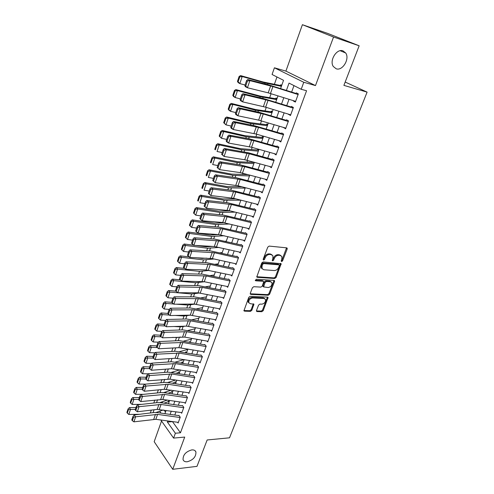 <?xml version="1.0" encoding="UTF-8"?>
<svg xmlns="http://www.w3.org/2000/svg" width="494" height="494" viewBox="0 0 494 494"><rect width="100%" height="100%" fill="white"/><g stroke="black" fill="none" stroke-linecap="round" stroke-linejoin="round"><path stroke-width="0.74" d="M281.605 261.604L282.568 260.888L287.168 249.056L287.181 248.204L286.65 247.846L269.181 246.092L267.76 247.142L263.185 259.22L263.58 260.072L264.568 259.338L265.154 257.788C266.18 255.608 267.692 254.496 269.681 254.453L271.144 254.589L272.929 255.799L272.886 258.461L272.287 260.579L272.676 260.844L273.651 260.122L274.244 258.584C275.269 256.423 276.757 255.324 278.709 255.281L280.154 255.41L281.876 256.577L281.827 259.245L281.234 260.77L281.605 261.604M281.179 260.98L281.864 260.301L286.532 247.834M263.129 259.449L264.463 257.195L265.154 257.788M272.243 260.221L273.54 257.998L274.244 258.584M191.783 449.904C185.843 451.621 182.934 454.875 183.064 459.667C183.688 461.26 185.096 461.958 187.294 461.76C193.228 459.994 196.106 456.734 195.927 451.973C195.315 450.429 193.932 449.738 191.783 449.904M342.99 50.845C336.717 48.27 329.103 60.663 333.314 66.511L336.192 68.79C342.496 71.198 349.987 58.86 345.714 53.006L342.99 50.845M256.497 310.473L256.479 311.195L257.047 311.56L261.845 311.708L263.197 310.689L268.069 297.468L267.513 297.116L250.149 296.307L248.76 297.345L243.925 310.788L244.518 311.164L250.458 311.35L251.835 310.318L253.916 304.205L250.396 303.724L248.822 302.705C248.556 300.136 249.81 298.555 252.588 297.956L264.012 298.475L265.513 299.432C265.784 301.97 264.556 303.551 261.814 304.168L259.93 304.094L258.56 305.119L256.497 310.473M172.443 421.573L180.464 432.793L175.37 433.238L173.592 438.098L160.822 419.999M359.157 45.788L333.549 37.025L302.396 24.7L327.59 33.364L359.157 45.788L343.892 85.376L367.104 92.131L229.531 437.808L207.159 439.975L196.989 466.355L172.727 469.3L184.719 437.073L173.592 438.098M302.396 24.7L285.903 71.111L315.487 85.579L333.549 37.025M315.487 85.579L303.773 82.276L301.21 89.278L289.033 83.103L286.409 90.414M180.464 432.793L306.57 90.748L301.21 89.278M274.744 278.493L276.115 277.474L281.154 263.734L263.178 261.925L261.764 262.969L256.763 276.949L257.343 277.338L274.744 278.493L274.059 277.894L275.43 276.868L280.518 263.364M274.534 281.537L269.601 294.226L268.242 295.245L250.872 294.405L250.285 294.016L250.304 293.263L252.391 287.743L253.793 286.705L260.918 287.107L262.302 286.075L263.722 281.642L263.154 281.265L255.725 280.802L255.318 280.53L256.312 279.252L274.009 280.394L274.553 280.753L274.534 281.537L273.849 280.938L268.927 293.609L269.601 294.226M161.538 421.012L154.184 441.698L172.727 469.3M169.041 402.03L168.324 401.06L168.065 401.776M172.474 392.378L171.745 391.421L171.492 392.137M175.944 382.622L175.209 381.677L174.95 382.393M179.458 372.76L178.711 371.821L178.451 372.544M183.002 362.787L182.249 361.861L181.99 362.584M186.59 352.704L185.824 351.79L185.571 352.512M189.968 342.212L189.443 341.607L189.27 342.095M253.255 161.976L253.107 162.403M258.757 149.904L257.775 149.25L257.516 149.978M263.24 137.301L262.246 136.671L261.987 137.4M267.779 124.55L266.766 123.938L266.513 124.661M272.379 111.632L271.348 111.039L271.095 111.761M277.035 98.553L275.992 97.979L275.732 98.701M293.479 100.683L293.362 100.998L295.363 102.067L298.345 93.897L296.332 92.853L295.962 93.866M288.564 114.176L290.441 115.54L293.387 107.476L291.398 106.395L291.015 107.451M283.717 127.495L285.581 128.841L288.49 120.882L286.532 119.758L286.131 120.857M278.925 140.648L280.79 141.969L283.655 134.109L281.728 132.948L281.314 134.096M274.201 153.628L276.053 154.931L278.888 147.175L276.986 145.977L276.554 147.163M269.533 166.447L271.379 167.725L274.176 160.068L272.305 158.833L271.861 160.062M265.012 179.131L266.76 180.366L269.526 172.801L267.68 171.529M260.597 191.66L262.203 192.839L264.932 185.374L263.117 184.071M256.219 204.028L257.701 205.164L260.394 197.785L258.603 196.451M251.878 216.242L253.255 217.335L255.917 210.049L254.151 208.684M247.58 228.302L248.865 229.358L251.495 222.158L249.754 220.762M243.326 240.208L244.53 241.233L247.124 234.125L245.407 232.693M239.115 251.965L240.245 252.959L242.807 245.938L241.115 244.481M234.946 263.58L236.008 264.549L238.54 257.615L236.879 256.127M230.822 275.059L231.828 275.998L234.329 269.144L232.686 267.631M226.746 286.39L227.691 287.317L230.167 280.543L228.549 278.999M222.708 297.592L223.609 298.493L226.054 291.8L224.455 290.231M218.719 308.657L219.577 309.54L221.991 302.927L220.417 301.334M214.767 319.593L215.588 320.464L217.971 313.925L216.421 312.307M210.864 330.406L211.642 331.252L214.001 324.793L212.469 323.15M207.005 341.088L207.746 341.922L210.08 335.537L208.567 333.87M203.182 351.642L203.892 352.463L206.202 346.152L204.707 344.46M199.403 362.083L200.089 362.886L202.367 356.649L200.897 354.939M195.667 372.402L196.322 373.192L198.576 367.023L197.125 365.288M191.968 382.597L192.598 383.381L194.827 377.286L193.395 375.526M188.313 392.687L188.918 393.459L191.122 387.426L189.708 385.653M184.7 402.659L185.281 403.419L187.461 397.454L186.065 395.663M181.119 412.521L181.681 413.268L183.836 407.371L182.459 405.555M293.973 85.61L291.639 92.069M289.027 99.288L286.736 105.63M284.13 112.823L281.889 119.017M279.295 126.186L277.109 132.231M274.528 139.376L272.392 145.279M269.817 152.393L267.729 158.16M265.167 165.249L263.129 170.875M260.573 177.939L258.59 183.435M256.04 190.474L254.101 195.84M251.563 202.849L249.668 208.085M247.142 215.075L245.296 220.182M242.776 227.147L240.973 232.137M238.46 239.071L236.7 243.937M234.199 250.853L232.483 255.602M229.988 262.493L228.314 267.124M225.832 273.991L224.196 278.511M221.72 285.347L220.126 289.762M217.663 296.573L216.1 300.877M213.649 307.669L212.13 311.862M209.678 318.63L208.202 322.724M205.763 329.467L204.318 333.456M201.885 340.175L200.478 344.065M198.057 350.759L196.686 354.556M194.272 361.225L192.932 364.924M190.53 371.568L189.227 375.174M186.831 381.794L185.559 385.314M183.175 391.909L181.934 395.336M179.557 401.906L178.346 405.247M175.981 411.792L174.802 415.046M178.896 415.349L180.254 417.183L178.124 423.012L177.581 422.271M276.967 76.984L274.392 84.295M271.089 93.681L269.681 97.682M266.26 107.377L265.025 110.897M261.499 120.9L260.431 123.945M256.8 134.245L255.892 136.832M252.162 147.416L251.409 149.559M247.587 160.42L246.981 162.125M243.06 173.258L242.61 174.536M238.602 185.929L238.293 186.794M234.193 198.446L234.033 198.909M180.322 351.419L180.205 351.747M176.704 361.701L176.519 362.213M173.122 371.859L172.875 372.562M169.584 381.911L169.269 382.794M166.083 391.847L165.706 392.915M162.625 401.671L162.186 402.919M164.082 410.125L165.478 412.052M281.747 85.301L280.691 84.758L280.431 85.474M367.104 92.131L345.176 82.041M280.586 88.568L283.525 80.306L272.071 74.495L274.411 67.795L303.773 82.276M285.903 71.111L274.411 67.795M167.769 420.937L167.373 422.037L175.37 433.238M283.809 97.658L281.524 104.024M278.931 111.243L276.702 117.455M274.121 124.649L271.941 130.712M269.372 137.882L267.242 143.803M264.679 150.948L262.604 156.728M260.054 163.841L258.022 169.491M255.478 176.58L253.502 182.088M250.964 189.153L249.038 194.531M246.512 201.571L244.623 206.819M242.109 213.834L240.269 218.959M237.762 225.943L235.965 230.945M233.464 237.91L231.711 242.789M229.222 249.723L227.512 254.49M225.036 261.4L223.362 266.05M220.892 272.929L219.268 277.467M216.804 284.328L215.217 288.749M212.76 295.585L211.21 299.901M208.771 306.712L207.258 310.924M204.819 317.71L203.349 321.816M200.922 328.572L199.483 332.579M197.063 339.316L195.661 343.219M193.253 349.931L191.888 353.735M189.486 360.422L188.158 364.134M185.763 370.796L184.466 374.415M182.082 381.053L180.816 384.579M178.445 391.192L177.21 394.632M174.845 401.221L173.641 404.567M171.282 411.138L170.115 414.398M164.897 413.669L166.064 410.403M168.405 403.814L169.603 400.455M171.955 393.848L173.178 390.402M175.537 383.764L176.796 380.226M179.168 373.569L180.458 369.938M182.836 363.257L184.163 359.533M186.547 352.827L187.911 349.005M190.301 342.274L191.697 338.359M194.105 331.598L195.531 327.584M197.946 320.797L199.409 316.679M201.836 309.874L203.337 305.65M205.77 298.814L207.307 294.486M209.752 287.632L211.327 283.186M213.779 276.307L215.396 271.756M217.854 264.846L219.515 260.184M221.985 253.249L223.683 248.47M226.159 241.51L227.907 236.607M230.389 229.624L232.174 224.603M234.669 217.595L236.503 212.451M239.003 205.411L240.881 200.144M243.394 193.08L245.314 187.683M247.84 180.594L249.81 175.061M252.341 167.948L254.354 162.279M256.899 155.141L258.961 149.33M261.511 142.167L263.629 136.221M266.186 129.027L268.353 122.932M270.928 115.713L273.145 109.477M275.726 102.227L277.999 95.842M159.661 411.23L161.013 413.132M172.412 421.654L167.373 422.037M293.362 100.998L295.548 101.566M288.471 114.435L290.651 114.96M283.642 127.693L285.822 128.187M278.875 140.784L280.851 141.204M274.17 153.708L275.22 153.918M280.944 255.626L279.443 254.83L280.154 255.41M273.54 257.998C274.565 255.843 276.053 254.743 278.005 254.694L279.443 254.83M271.99 254.824L270.446 254.002L271.144 254.589M264.463 257.195C265.482 255.021 266.988 253.91 268.977 253.867L270.446 254.002M256.701 276.726L274.059 277.894M279.338 265.661L278.974 264.833L263.666 263.592L262.678 264.321L262.061 265.945L262.018 268.532L263.845 269.761L274.3 270.545C276.239 270.471 277.708 269.372 278.721 267.254L279.338 265.661M279.067 264.852L278.27 264.247L278.974 264.833M262.234 268.897L261.332 267.927L261.375 265.346L261.987 263.722L262.975 262.993L278.27 264.247M250.223 293.776L267.563 294.628L268.927 293.609M263.345 281.302L262.475 280.654L255.275 280.197M268.205 287.52C270.984 286.915 272.225 285.304 271.922 282.692L270.446 281.722L266.439 281.475L265.056 282.506L263.635 286.921L268.205 287.52M271.132 281.895L269.761 281.117L270.446 281.722M263.327 286.644L262.975 285.538L264.376 281.895L265.753 280.864L269.761 281.117M273.849 280.938L273.929 280.388M264.759 298.654L263.345 297.851L264.012 298.475M248.902 302.878L248.161 302.075C247.895 299.506 249.149 297.925 251.921 297.332L263.345 297.851M244.518 311.164L243.869 310.528L249.803 310.714L251.18 309.682L253.311 303.835M256.417 310.924L261.184 311.078L262.536 310.059L267.458 297.11M281.592 85.734L263.29 82.023L240.535 75.588L242.19 76.539L264.994 82.973L281.389 86.314M239.769 76.873L239.108 76.49L237.466 81.417L238.12 81.806L239.769 76.873L242.19 76.539L239.825 83.585L245.073 85.024M238.12 81.806L239.825 83.585L238.188 82.609L237.466 81.417M239.108 76.49L240.535 75.588M295.622 101.35L268.205 92.847L247.445 87.753L245.333 86.641L244.888 85.561L245.734 86.005L247.426 81.01L246.58 80.571L244.888 85.561M298.265 94.119L297.456 93.903M298.11 94.545L272.91 86.567L249.865 80.627L247.741 79.54L268.495 84.826L296.104 93.483M247.426 81.01L249.865 80.627L247.445 87.753L245.734 86.005M247.741 79.54L246.58 80.571M276.899 98.93L260.462 96.126L235.854 89.581L237.478 90.575L260.227 96.688L276.659 99.609M235.076 90.902L234.428 90.501L232.804 95.367L233.452 95.768L235.076 90.902L237.478 90.575L235.15 97.528L240.38 98.893M233.452 95.768L235.15 97.528L233.538 96.509L232.804 95.367M234.428 90.501L235.854 89.581M272.262 111.965L255.787 109.582L231.235 103.388L232.835 104.425L255.528 110.224L271.984 112.737M230.451 104.747L229.809 104.333L228.209 109.125L228.839 109.551L230.451 104.747L232.835 104.425L230.531 111.286L235.749 112.583M228.839 109.551L230.531 111.286L228.95 110.224L228.209 109.125M229.809 104.333L231.235 103.388M267.68 124.84L249.26 122.5L226.678 117.01L228.247 118.097L250.884 123.58L267.371 125.698M225.882 118.412L225.252 117.973L223.671 122.71L224.295 123.148L225.882 118.412L228.247 118.097L225.98 124.859L231.18 126.087M224.295 123.148L225.98 124.859L223.671 122.71M225.252 117.973L226.678 117.01M263.154 137.548L244.709 135.646L222.177 130.459L223.72 131.583L246.302 136.77L262.82 138.499M221.368 131.892L220.756 131.441L219.194 136.116L219.805 136.572L221.368 131.892L223.72 131.583L221.479 138.264L226.672 139.419M219.805 136.572L221.479 138.264L219.194 136.116M220.756 131.441L222.177 130.459M290.7 114.83L265.655 107.192L242.647 101.863L240.566 100.714L240.115 99.683L240.949 100.14L242.616 95.212L241.776 94.762L240.115 99.683M293.337 107.612L292.528 107.414M293.152 108.112L268.057 100.362L245.036 94.836L242.943 93.706L263.673 98.615L291.176 107.007M242.616 95.212L245.036 94.836L242.647 101.863L240.949 100.14M242.943 93.706L241.776 94.762M285.841 128.131L258.634 120.135L237.917 115.781L235.866 114.596L235.403 113.614L236.225 114.089L237.867 109.223L237.046 108.754L235.403 113.614M288.471 120.937L287.662 120.746M288.261 121.499L263.265 113.978L240.275 108.847L238.213 107.68L258.918 112.224L286.316 120.351M237.867 109.223L240.275 108.847L237.917 115.781L236.225 114.089M238.213 107.68L237.046 108.754M281.043 141.259L256.195 134.065L233.248 129.514L231.229 128.292L230.754 127.359L231.563 127.847L233.187 123.049L232.371 122.568L230.754 127.359M283.587 134.065L282.858 133.911M283.439 134.714L258.541 127.415L235.576 122.673L233.538 121.462L254.231 125.655L281.518 133.528M233.187 123.049L235.576 122.673L233.248 129.514L231.563 127.847M233.538 121.462L232.371 122.568M276.313 154.227L251.563 147.243L228.642 143.069L226.653 141.803L226.166 140.92L226.962 141.426L228.561 136.696L227.765 136.196L226.166 140.92M278.622 147.008L278.122 146.903M278.672 147.762L253.873 140.679L230.939 136.313L228.932 135.072L249.594 138.907L276.782 146.533M228.561 136.696L230.939 136.313L228.642 143.069L226.962 141.426M228.932 135.072L227.765 136.196M258.689 150.102L240.214 148.626L217.737 143.729L219.256 144.896L241.776 149.787L258.319 151.139M216.922 145.199L216.316 144.73L214.773 149.342L215.378 149.818L216.922 145.199L219.256 144.896L217.045 151.485L222.22 152.578M215.378 149.818L214.773 149.342M216.316 144.73L217.737 143.729M271.632 167.028L244.746 159.753L224.097 156.444L221.639 154.307L222.424 154.826L224.004 150.157L223.214 149.639L221.639 154.307M273.762 159.797L273.435 159.735M273.966 160.643L249.266 153.77L226.363 149.781L224.387 148.496L248.383 152.763L272.108 159.377M224.004 150.157L226.363 149.781L224.097 156.444L222.424 154.826M224.387 148.496L223.214 149.639M254.274 162.507L237.676 161.705L213.352 156.826L214.847 158.037L237.311 162.637L253.879 163.625M212.525 158.333L211.932 157.852L210.413 162.403L211.006 162.89L212.525 158.333L214.847 158.037L212.661 164.545L217.829 165.57M211.006 162.89L210.413 162.403M211.932 157.852L213.352 156.826M267.019 179.662L240.232 172.622L219.614 169.64L217.169 167.515L217.94 168.046L219.503 163.44L218.725 162.909L217.169 167.515M269.316 173.363L244.715 166.694L221.849 163.063L219.898 161.748L240.51 164.916L267.489 172.06M219.503 163.44L221.849 163.063L219.614 169.64L217.94 168.046M219.898 161.748L218.725 162.909M248.328 174.666L231.383 174.092L209.03 169.763L210.493 171.01L232.902 175.333L249.489 175.957M208.19 171.301L207.61 170.801L206.103 175.296L206.69 175.802L208.19 171.301L210.493 171.01L208.338 177.432L213.488 178.396M206.69 175.802L206.103 175.296M207.61 170.801L209.03 169.763M262.456 192.147L238.003 185.775L215.186 182.669L212.76 180.557L213.519 181.1L215.063 176.549L214.297 176.012L212.76 180.557M264.728 185.923L240.226 179.458L217.391 176.179L215.47 174.827L236.052 177.667L262.925 184.583M215.063 176.549L217.391 176.179L215.186 182.669L213.519 181.1M215.47 174.827L214.297 176.012M241.924 186.8L227.055 186.59L204.757 182.527L206.196 183.811L228.549 187.862L245.154 188.14M203.911 184.101L203.337 183.589L201.855 188.023L202.423 188.541L203.911 184.101L206.196 183.811L204.071 190.153L209.203 191.054M202.423 188.541L201.855 188.023M203.337 183.589L204.757 182.527M257.954 204.473L233.6 198.298L210.815 195.525L208.406 193.426L209.16 193.981L210.679 189.492L209.919 188.936L208.406 193.426M260.202 198.329L235.792 192.055L212.994 189.122L211.099 187.732L231.649 190.264L258.424 196.952M210.679 189.492L212.994 189.122L210.815 195.525L209.16 193.981M211.099 187.732L209.919 188.936M235.854 198.866L222.782 198.928L200.539 195.136L201.953 196.458L224.251 200.243L240.868 200.169M199.681 196.742L199.119 196.211L197.656 200.589L198.218 201.126L199.681 196.742L201.953 196.458L199.854 202.719L204.979 203.559M198.218 201.126L197.656 200.589M199.119 196.211L200.539 195.136M253.508 216.644L229.247 210.66L206.504 208.221L204.108 206.128L204.849 206.702L206.35 202.268L205.603 201.7L204.108 206.128M255.725 210.574L231.42 204.497L208.653 201.898L206.782 200.478L227.308 202.701L253.978 209.166M206.35 202.268L208.653 201.898L206.504 208.221L204.849 206.702M206.782 200.478L205.603 201.7M230.056 210.864L218.558 211.117L196.371 207.585L197.767 208.937L220.003 212.463L235.181 212.124M195.513 209.221L194.957 208.678L193.512 213L194.062 213.55L195.513 209.221L197.767 208.937L195.692 215.125L200.799 215.903M195.692 215.125L194.062 213.55M194.957 208.678L196.371 207.585M249.118 228.666L222.745 222.498L202.244 220.756L199.866 218.675L200.595 219.256L202.077 214.884L201.342 214.303L199.866 218.675M251.304 222.677L227.092 216.786L204.368 214.507L202.521 213.062L223.016 214.983L249.581 221.232M202.077 214.884L204.368 214.507L202.244 220.756L200.595 219.256M202.521 213.062L201.342 214.303M224.474 222.763L214.384 223.158L192.259 219.873L193.629 221.269L215.81 224.535L229.617 223.992M191.388 221.54L190.845 220.985L189.418 225.258L189.962 225.82L191.388 221.54L193.629 221.269L191.586 227.376L196.674 228.098M191.586 227.376L189.962 225.82M190.845 220.985L192.259 219.873M244.777 240.547L218.509 234.582L198.038 233.131L195.673 231.056L196.396 231.655L197.859 227.333L197.137 226.74L195.673 231.056M246.938 234.625L222.825 228.92L200.138 226.962L198.316 225.486L218.774 227.11L245.246 233.149M197.859 227.333L200.138 226.962L198.038 233.131L196.396 231.655M198.316 225.486L197.137 226.74M218.731 234.601L210.265 235.051L188.202 232.013L189.548 233.44L211.667 236.459L224.257 235.762M225.147 241.276L226.283 241.171M187.319 233.711L186.781 233.137L185.374 237.361L185.911 237.935L187.319 233.711L189.548 233.44L187.522 239.473L192.604 240.14M187.522 239.473L185.911 237.935M186.781 233.137L188.202 232.013M240.492 252.28L214.322 246.518L193.889 245.345L191.536 243.289L192.252 243.894L193.697 239.627L192.981 239.028L191.536 243.289M242.628 246.432L218.607 240.905L195.957 239.257L194.161 237.75L214.587 239.09L240.955 244.919M193.697 239.627L195.957 239.257L193.889 245.345L192.252 243.894M194.161 237.75L192.981 239.028M212.506 246.413L206.196 246.802L195.457 245.438M193.734 245.215L184.188 244.005L185.516 245.462L207.573 248.241L219.077 247.426M220.052 252.817L222.226 252.57M183.299 245.728L182.774 245.148L181.378 249.309L181.903 249.902L183.299 245.728L185.516 245.462L183.515 251.421L188.578 252.033M183.515 251.421L181.903 249.902M182.774 245.148L184.188 244.005M236.256 263.87L212.377 258.609L189.789 257.411L191.833 251.397L189.585 251.773L188.875 251.156L187.454 255.367L188.158 255.985L189.585 251.773M238.367 258.09L214.445 252.743L191.833 251.397L190.06 249.865L210.456 250.921L236.719 256.553M190.06 249.865L188.875 251.156M188.158 255.985L189.789 257.411M206.523 258.146L202.176 258.411L195.939 257.683M189.196 256.892L180.224 255.849L181.526 257.337L203.528 259.881L214.05 258.98M215.112 264.247L218.212 263.839M179.334 257.602L178.809 257.004L177.439 261.116L177.951 261.721L179.334 257.602L181.526 257.337L179.557 263.222L184.608 263.777M179.557 263.222L177.951 261.721M178.809 257.004L180.224 255.849M232.075 275.325L206.103 269.946L185.738 269.329L187.757 263.388L185.522 263.759L184.824 263.135L183.416 267.291L184.114 267.921L185.522 263.759M234.156 269.613L210.327 264.438L187.757 263.388L186.01 261.826L206.369 262.617L232.538 268.044M186.01 261.826L184.824 263.135M184.114 267.921L185.738 269.329M200.768 269.786L195.976 269.638M184.713 268.44L176.309 267.544L177.593 269.069L199.533 271.379L209.166 270.422M210.302 275.572L214.254 274.979M175.407 269.329L174.901 268.717L173.542 272.781L174.049 273.398L175.407 269.329L177.593 269.069L175.642 274.88L180.681 275.386M175.642 274.88L174.049 273.398M174.901 268.717L176.309 267.544M227.938 286.644L204.25 281.716L181.736 281.098L183.731 275.232L181.514 275.603L180.823 274.96L179.433 279.067L180.119 279.709L181.514 275.603M230 281L206.264 275.992L183.731 275.232L182.008 273.639L202.336 274.164L228.401 279.4M182.008 273.639L180.823 274.96M180.119 279.709L181.736 281.098M180.291 279.863L172.443 279.104L173.703 280.654L195.587 282.741L204.411 281.753M205.609 286.779L210.333 285.989M171.535 280.907L171.035 280.283L169.695 284.303L170.189 284.927L171.535 280.907L173.703 280.654L171.782 286.397L176.803 286.847M171.782 286.397L170.189 284.927M171.035 280.283L172.443 279.104M223.856 297.826L198.088 292.819L177.791 292.72L179.754 286.928L177.55 287.298L176.871 286.65L175.5 290.707L176.173 291.355L177.55 287.298M225.894 292.25L202.25 287.409L179.754 286.928L178.056 285.31L198.347 285.575L224.313 290.62M178.056 285.31L176.871 286.65M176.173 291.355L177.791 292.72M175.969 291.157L168.627 290.521L169.862 292.102L191.684 293.967L199.743 292.967M201.033 297.87L206.461 296.869M167.707 292.349L167.213 291.719L165.891 295.684L166.379 296.326L167.707 292.349L169.862 292.102L167.96 297.777L172.974 298.178L171.609 302.198L172.276 302.859L173.635 298.845L172.968 298.191L174.154 296.838L194.408 296.851L220.275 301.711M167.96 297.777L166.379 296.326M167.213 291.719L168.627 290.521M219.818 308.874L194.148 304.051L173.888 304.205L175.833 298.481L173.635 298.845M174.154 296.838L175.833 298.481L198.279 298.685L221.831 303.365M172.276 302.859L173.888 304.205M171.751 302.334L164.848 301.803L166.07 303.415L173.622 303.983M176.265 304.187L187.831 305.064L195.074 304.094M196.556 308.855L202.633 307.626M163.928 303.656L163.44 303.013L162.131 306.935L162.619 307.583L163.928 303.656L166.07 303.415L164.187 309.016L169.294 309.38M164.187 309.016L162.619 307.583M163.44 303.013L164.848 301.803M215.829 319.797L190.258 315.147L170.029 315.549L171.955 309.892L169.769 310.263L169.109 309.59L167.769 313.548L168.429 314.221L169.769 310.263M217.817 314.351L194.358 309.831L171.955 309.892L170.294 308.225L190.517 307.99L216.286 312.671M170.294 308.225L169.109 309.59M168.429 314.221L170.029 315.549M167.818 313.4L161.118 312.949L162.322 314.585L169.442 315.061M175.24 315.444L184.021 316.024L190.307 315.147M192.172 319.717L198.847 318.26M160.192 314.826L159.716 314.172L158.42 318.043L158.895 318.704L160.192 314.826L162.322 314.585L160.464 320.124L165.651 320.445M160.464 320.124L158.895 318.704M159.716 314.172L161.118 312.949M211.883 330.591L186.411 326.114L166.225 326.75L168.121 321.168L165.953 321.532L165.299 320.859L163.977 324.768L164.626 325.447L165.953 321.532M213.853 325.213L190.486 320.841L168.121 321.168L166.484 319.476L186.67 319.001L212.34 323.502M166.484 319.476L165.299 320.859M164.626 325.447L166.225 326.75M164.119 324.354L157.438 323.965L158.617 325.626L165.317 326.009M174.018 326.509L180.254 326.861L185.417 326.151M187.881 330.467L195.105 328.776M156.499 325.867L156.03 325.2L154.752 329.029L155.221 329.702L156.499 325.867L158.617 325.626L156.777 331.104L162.051 331.375M156.777 331.104L155.221 329.702M156.03 325.2L157.438 323.965M207.986 341.261L184.756 337.118L162.458 337.822L164.335 332.308L162.18 332.672L161.532 331.987L160.229 335.846L160.871 336.538L162.18 332.672M209.931 335.945L186.658 331.727L164.335 332.308L162.717 330.591L182.866 329.881L208.443 334.21M162.717 330.591L161.532 331.987M160.871 336.538L162.458 337.822M160.457 335.179L153.795 334.852L154.955 336.544L161.242 336.84M172.628 337.383L176.531 337.575L180.65 337.038M183.669 341.107L191.406 339.168M152.856 336.772L152.393 336.099L151.127 339.878L151.59 340.564L152.856 336.772L154.955 336.544L153.14 341.947L158.494 342.181M153.14 341.947L151.59 340.564M152.393 336.099L153.795 334.852M204.133 351.808L178.853 347.665L158.741 348.764L160.593 343.311L158.451 343.676L157.814 342.984L156.524 346.8L157.16 347.498L158.451 343.676M206.054 346.547L182.873 342.484L160.593 343.311L159 341.576L179.106 340.632L204.59 344.793M159 341.576L157.814 342.984M157.16 347.498L158.741 348.764M156.839 345.874L150.195 345.609L151.337 347.325L157.228 347.554M171.085 348.091L175.994 347.825M179.538 351.629L187.751 349.449M149.25 347.554L148.793 346.868L147.545 350.604L147.996 351.296L149.25 347.554L151.337 347.325L149.546 352.667L154.968 352.858M149.546 352.667L147.996 351.296M148.793 346.868L150.195 345.609M200.323 362.238L175.142 358.255L155.067 359.576L156.901 354.186L154.77 354.55L154.14 353.846L152.862 357.619L153.492 358.329L154.77 354.55M202.225 357.039L179.131 353.111L156.901 354.186L155.326 352.432L175.395 351.259L200.78 355.254M155.326 352.432L154.14 353.846M153.492 358.329L155.067 359.576M186.281 352.339L185.231 352.599M153.257 356.452L146.638 356.242L147.762 357.983L153.331 358.15M169.436 358.632L171.214 358.514M175.475 362.04L184.132 359.613M145.687 358.212L145.236 357.514L144.001 361.207L144.446 361.911L145.687 358.212L147.762 357.983L145.989 363.263L151.485 363.405M145.989 363.263L144.446 361.911M145.236 357.514L146.638 356.242M196.563 372.544L171.474 368.722L151.436 370.259L153.245 364.936L151.127 365.301L150.509 364.584L149.244 368.314L149.861 369.03L151.127 365.301M198.44 367.406L175.432 363.621L153.245 364.936L151.695 363.158L171.721 361.769L197.013 365.597M151.695 363.158L150.509 364.584M149.861 369.03L151.436 370.259M182.687 362.398L180.798 362.923M149.725 366.9L143.118 366.752L144.223 368.518L149.521 368.629M171.486 372.34L179.927 369.852M142.161 368.74L141.722 368.03L140.5 371.686L140.938 372.396L142.161 368.74L144.223 368.518L142.476 373.742L148.039 373.834M142.476 373.742L140.938 372.396M141.722 368.03L143.118 366.752M192.839 382.733L169.967 379.157L147.848 380.818L149.639 375.557L147.533 375.922L146.916 375.199L145.674 378.879L146.28 379.608L147.533 375.922M194.692 377.651L171.776 374.007L149.639 375.557L148.101 373.754L168.096 372.155L193.29 375.823M148.101 373.754L146.916 375.199M146.28 379.608L147.848 380.818M179.131 372.353L176.463 373.137M146.23 377.237L139.641 377.144L140.734 378.929L145.767 378.997M167.565 382.535L175.617 380.04M138.684 379.151L138.246 378.435L137.042 382.047L137.474 382.764L138.684 379.151L140.734 378.929L138.999 384.091L145.489 384.147M138.999 384.091L137.474 382.764M138.246 378.435L139.641 377.144M189.159 392.81L164.255 389.297L144.304 391.254L146.07 386.055L143.976 386.413L143.371 385.684L142.136 389.328L142.741 390.062L143.976 386.413M190.993 387.79L168.164 384.283L146.07 386.055L144.557 384.233L164.508 382.424L167.676 382.547L189.61 385.938M144.557 384.233L143.371 385.684M142.741 390.062L144.304 391.254M175.617 382.202L172.215 383.251M142.772 387.45L136.208 387.413L137.276 389.223L142.167 389.247M163.693 392.619L171.393 390.13M135.239 389.439L134.813 388.716L133.621 392.285L134.047 393.014L135.239 389.439L137.276 389.223L135.566 394.329L143.612 394.329M135.566 394.329L134.047 393.014M134.813 388.716L136.208 387.413M185.516 402.777L162.822 399.467L140.796 401.573L142.544 396.429L140.463 396.787L139.864 396.052L138.647 399.652L139.24 400.393L140.463 396.787M187.331 397.806L164.595 394.434L142.544 396.429L141.049 394.589L160.958 392.576L164.119 392.674L185.966 395.935M141.049 394.589L139.864 396.052M139.24 400.393L140.796 401.573M172.14 391.94L168.046 393.261M139.357 397.553L132.806 397.565L133.862 399.399L138.74 399.38M159.865 402.604L167.256 400.115M131.836 399.615L131.416 398.88L130.237 402.406L130.657 403.147L131.836 399.615L133.862 399.399L132.17 404.444L141.661 404.37M132.17 404.444L130.657 403.147M131.416 398.88L132.806 397.565M181.916 412.632L157.203 409.409L137.332 411.768L139.061 406.686L136.986 407.044L136.4 406.303L135.195 409.859L135.782 410.607L136.986 407.044M183.712 407.717L161.063 404.475L139.061 406.686L137.579 404.827L157.45 402.61L160.599 402.69L182.366 405.827M137.579 404.827L136.4 406.303M135.782 410.607L137.332 411.768M168.701 401.573L163.959 403.172M135.98 407.538L129.453 407.606L130.49 409.464L135.35 409.403M156.079 412.484L163.187 409.995M128.477 409.674L128.063 408.927L126.896 412.416L127.31 413.163L128.477 409.674L130.49 409.464L128.817 414.454L139.654 414.281M128.817 414.454L127.31 413.163M128.063 408.927L129.453 407.606M178.359 422.376L155.838 419.32L133.905 421.845L135.615 416.819L133.553 417.183L132.972 416.43L131.781 419.949L132.361 420.703L133.553 417.183M180.131 417.516L157.567 414.398L135.615 416.819L134.152 414.948L153.98 412.533L157.123 412.589L178.803 415.602M134.152 414.948L132.972 416.43M132.361 420.703L133.905 421.845M281.864 260.301L282.568 260.888M263.876 258.745L264.568 259.338M272.954 259.529L273.651 260.122M278.005 254.694L278.709 255.281M268.977 253.867L269.681 254.453M286.452 248.488L287.168 249.056M256.701 276.764L257.343 277.338M280.438 263.969L281.142 264.556M275.43 276.868L276.115 277.474M262.975 262.993L263.666 263.592M261.987 263.722L262.678 264.321M261.375 265.346L262.061 265.945M267.563 294.628L268.242 295.245M250.223 293.794L250.872 294.405M262.475 280.654L263.154 281.265M255.275 280.394L255.725 280.802M265.753 280.864L266.439 281.475M264.376 281.895L265.056 282.506M262.975 285.538L263.654 286.149M251.921 297.332L252.588 297.956M253.231 304.31L253.891 304.94M251.18 309.682L251.835 310.318M249.803 310.714L250.458 311.35M267.371 297.604L268.051 298.222M262.536 310.059L263.197 310.689M261.184 311.078L261.845 311.708M256.417 310.954L257.047 311.56M264.994 82.973L264.685 83.857M267.859 83.677L267.544 84.585M270.477 93.49L272.91 86.567M268.205 92.847L270.638 85.913M260.227 96.688L259.869 97.713M263.092 97.337L262.728 98.392M255.528 110.224L255.12 111.391M258.387 110.817L257.973 112.015M250.884 123.58L250.433 124.883M253.749 124.124L253.28 125.464M246.302 136.77L245.802 138.203M249.161 137.258L248.649 138.734M265.655 107.192L268.057 100.362M263.388 106.581L265.791 99.739M260.894 120.721L263.265 113.978M258.634 120.135L261.005 113.379M256.195 134.065L258.541 127.415M253.947 133.516L256.281 126.847M251.563 147.243L253.873 140.679M249.316 146.718L251.619 140.135M241.776 149.787L241.233 151.349M244.635 150.225L244.079 151.837M246.981 160.254L249.266 153.77M244.746 159.753L247.019 153.257M237.311 162.637L236.725 164.329M240.17 163.032L239.565 164.768M242.468 173.098L244.715 166.694M240.232 172.622L242.48 166.212M232.902 175.333L232.273 177.148M235.755 175.673L235.107 177.537M238.003 185.775L240.226 179.458M235.774 185.33L237.997 178.995M228.549 187.862L227.876 189.801M231.402 188.158L230.71 190.147M233.6 198.298L235.792 192.055M231.377 197.878L233.569 191.623M224.251 200.243L223.535 202.293M227.098 200.49L226.363 202.596M229.247 210.66L231.42 204.497M227.03 210.265L229.197 204.09M220.003 212.463L219.25 214.624M222.85 212.673L222.072 214.89M224.955 222.874L227.092 216.786M222.745 222.498L224.881 216.403M215.81 224.535L215.02 226.814M218.651 224.702L217.835 227.036M220.713 234.934L222.825 228.92M218.509 234.582L220.62 228.555M211.667 236.459L210.833 238.843M214.507 236.583L213.649 239.028M216.52 246.846L218.607 240.905M214.322 246.518L216.409 240.566M207.573 248.241L206.708 250.73M210.407 248.321L209.518 250.878M212.377 258.609L214.445 252.743M210.191 258.306L212.247 252.428M203.528 259.881L202.626 262.468M206.362 259.918L205.436 262.58M208.289 270.23L210.327 264.438M206.103 269.946L208.141 264.142M199.533 271.379L198.6 274.065M202.361 271.379L201.398 274.139M204.25 281.716L206.264 275.992M202.071 281.457L204.084 275.72M195.587 282.741L194.617 285.526M198.415 282.704L197.415 285.563M200.255 293.066L202.25 287.409M198.088 292.819L200.07 287.156M191.684 293.967L190.684 296.845M194.506 293.893L193.475 296.851M196.316 304.273L198.279 298.685M194.148 304.051L196.112 298.45M187.831 305.064L186.794 308.034M190.647 304.952L189.585 308.003M192.413 315.351L194.358 309.831M190.258 315.147L192.197 309.615M184.021 316.024L182.959 319.087M186.837 315.876L185.738 319.019M188.566 326.299L190.486 320.841M186.411 326.114L188.325 320.649M180.254 326.861L179.161 330.011M183.07 326.682L181.94 329.912M184.756 337.118L186.658 331.727M182.613 336.957L184.503 331.554M176.531 337.575L175.407 340.804M179.341 337.359L178.186 340.675M180.995 347.813L182.873 342.484M178.853 347.665L180.724 342.33M172.857 348.159L171.702 351.475M175.66 347.912L174.468 351.314M177.278 358.385L179.131 353.111M175.142 358.255L176.994 352.975M169.214 358.644L168.04 362.022M171.974 358.465L170.801 361.83M173.598 368.833L175.432 363.621M171.474 368.722L173.301 363.504M165.552 369.179L164.416 372.451M168.312 368.962L167.176 372.229M169.967 379.157L171.776 374.007M167.843 379.071L169.652 373.909M161.933 379.583L160.834 382.757M164.693 379.343L163.588 382.504M166.373 389.371L168.164 384.283M164.255 389.297L166.046 384.196M158.358 389.877L157.296 392.946M161.112 389.605L160.044 392.668M162.822 399.467L164.595 394.434M160.711 399.411L162.477 394.366M154.826 400.047L153.795 403.018M157.567 399.751L156.536 402.715M159.309 409.452L161.063 404.475M157.203 409.409L158.951 404.425M151.331 410.106L150.33 412.978M154.072 409.779L153.072 412.644M155.838 419.32L157.567 414.398M153.739 419.295L155.468 414.367M340.168 50.709L345.714 53.006M194.932 450.596L195.927 451.973M286.748 247.858L287.181 248.204M280.753 263.401L281.154 263.734M261.332 267.927L262.018 268.532M262.956 286.31L263.635 286.921M274.182 280.425L274.553 280.753M248.161 302.075L248.822 302.705M253.576 303.884L253.916 304.205M267.723 297.153L268.069 297.468"/></g></svg>
